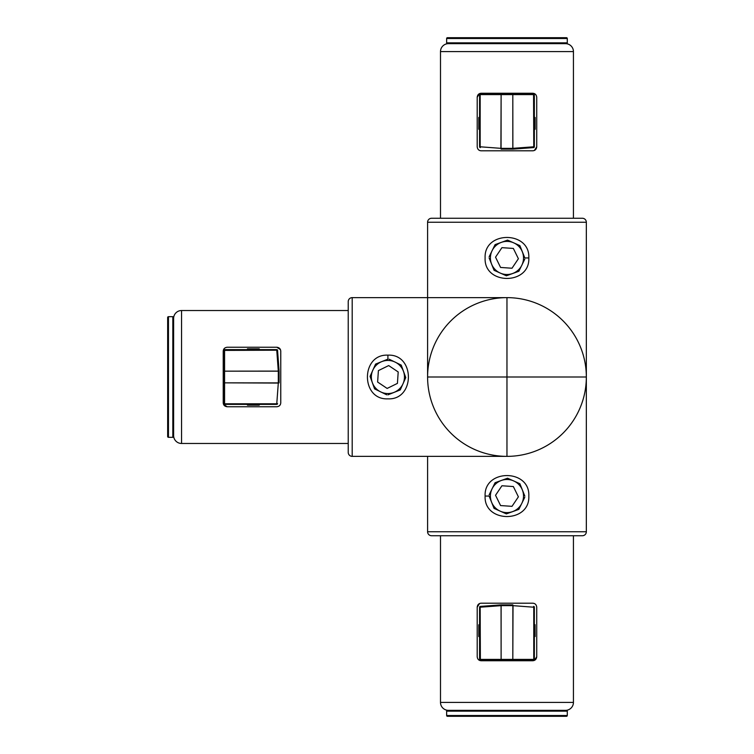 <?xml version="1.0" encoding="UTF-8"?>
<svg xmlns="http://www.w3.org/2000/svg" width="754" height="754" viewBox="0 0 754 754"><rect width="100%" height="100%" fill="white"/><g stroke="black" fill="none" stroke-linecap="round" stroke-linejoin="round"><path stroke-width="1.13" d="M528.818 496.066C530.156 523.38 483.738 523.333 485.114 496.057C483.766 468.734 530.185 468.743 528.818 496.066M485.114 496.057L489.11 496.057L494.049 508.385L506.358 513.898L518.846 509.384L524.784 497.263M448.432 710.343A7.936 7.936 0 0 1 440.496 702.408L573.436 702.408A7.936 7.936 0 0 1 565.5 710.343M427.593 531.768L586.339 531.768A3.968 3.968 0 0 1 582.361 535.736L431.561 535.736A3.968 3.968 0 0 1 427.593 531.768L427.593 456.368M524.822 496.057L519.874 483.71L507.555 478.206L495.076 482.72L489.148 494.841M477.207 607.168L477.207 656.772C477.508 659.26 478.837 660.579 481.175 660.74L532.758 660.74C535.095 660.589 536.424 659.26 536.725 656.772L536.725 607.168C536.424 604.68 535.095 603.36 532.758 603.2L481.175 603.2C478.837 603.36 477.508 604.68 477.207 607.168L479.544 603.549M536.725 656.772L534.388 660.391M440.496 702.408L440.496 535.736M573.436 702.408L573.436 535.736M586.339 531.768L586.339 377L427.593 377L586.339 377A79.368 79.368 0 0 0 506.961 297.632A79.368 79.368 0 0 1 586.339 377A79.368 79.368 0 0 1 506.961 456.368A79.368 79.368 0 0 1 427.593 377A79.368 79.368 0 0 1 506.961 297.632L506.961 456.368A79.368 79.368 0 0 0 586.339 377L586.339 222.232A3.968 3.968 0 0 0 582.361 218.264L431.561 218.264A3.968 3.968 0 0 0 427.593 222.232L427.593 377M485.114 257.934C483.776 230.62 530.194 230.667 528.818 257.943C530.166 285.266 483.748 285.257 485.114 257.934M528.818 257.943L524.822 257.943L519.883 245.616L507.574 240.102L495.086 244.616L489.148 256.737M565.5 43.657A7.936 7.936 0 0 1 573.436 51.592L440.496 51.592A7.936 7.936 0 0 1 448.432 43.657M489.11 257.943L494.059 270.29L506.377 275.794L518.856 271.28L524.784 259.159M536.725 146.832L536.725 97.228C536.424 94.74 535.095 93.421 532.758 93.26L481.175 93.26C478.837 93.411 477.508 94.74 477.207 97.228L477.207 146.832C477.508 149.32 478.837 150.64 481.175 150.8L532.758 150.8C535.095 150.64 536.424 149.32 536.725 146.832L534.388 150.451M477.207 97.228L479.544 93.609M573.436 51.592L573.436 218.264M440.496 51.592L440.496 218.264M387.895 398.847C360.582 400.195 360.638 353.777 387.914 355.153C415.228 353.796 415.218 400.214 387.895 398.847M387.914 355.153L387.914 359.14L375.586 364.088L370.063 376.387L374.578 388.876L386.698 394.813M173.618 318.461A7.936 7.936 0 0 1 181.554 310.525L181.554 443.475A7.936 7.936 0 0 1 173.618 435.539M352.193 297.632L352.193 456.368A3.968 3.968 0 0 1 348.225 452.4L348.225 301.6A3.968 3.968 0 0 1 352.193 297.632L506.961 297.632M387.914 394.86L400.251 389.912L405.765 377.594L401.241 365.115L389.121 359.187M276.793 347.236L227.19 347.236C224.711 347.547 223.382 348.866 223.222 351.204L223.222 402.796C223.382 405.134 224.701 406.453 227.19 406.764L276.793 406.764C279.282 406.453 280.601 405.134 280.761 402.796L280.761 351.204C280.611 348.866 279.282 347.547 276.793 347.236L280.422 349.583M227.19 406.764L223.57 404.417M181.554 310.525L348.225 310.525M181.554 443.475L348.225 443.475M352.193 456.368L506.961 456.368M167.661 317.472A0.792 0.792 0 0 1 168.462 316.68L168.462 437.32A0.792 0.792 0 0 1 167.661 436.528L167.661 317.472M172.826 437.32L172.826 316.68A0.792 0.792 0 0 1 173.618 317.472L173.618 436.528A0.792 0.792 0 0 1 172.826 437.32L168.462 437.32M167.661 424.229L167.661 329.771L167.661 424.229M172.826 316.68L168.462 316.68M276.765 404.38A0.792 0.792 0 0 0 277.557 403.644L276.765 404.38L224.579 404.38A0.792 0.792 0 0 1 223.778 403.588L223.778 382.844L223.778 403.588L224.579 403.805L276.765 403.805L278.301 383.06L223.778 382.844L223.778 350.412L223.778 371.156L279.093 371.1A0.792 0.792 0 0 1 279.103 371.156L279.103 382.844L278.301 382.844L278.301 371.156L224.579 371.156L224.579 382.844L279.093 382.9A0.792 0.792 0 0 0 279.103 382.844M279.103 371.156L278.301 371.156L276.765 350.195L223.778 350.412A0.792 0.792 0 0 1 224.579 349.62L276.765 349.62A0.792 0.792 0 0 1 277.557 350.356L279.065 371.043M276.765 349.62L277.557 350.356L279.093 371.1M259.282 348.904L259.357 349.62L259.206 348.904L247.453 348.904L247.293 349.62L247.453 348.829L259.206 348.829M259.282 404.464L259.282 405.096L259.357 404.38L247.453 404.464L247.453 405.096L259.206 405.171L247.453 405.171L247.378 404.464M247.378 349.536L259.282 349.536M534.35 607.206A0.792 0.792 0 0 0 533.615 606.414L534.35 607.206L534.35 659.392A0.792 0.792 0 0 1 533.559 660.184L512.814 660.184L533.559 660.184L533.766 659.392L533.766 607.206L513.022 605.66L512.814 660.184L480.373 660.184L501.118 660.184L501.061 604.868A0.792 0.792 0 0 1 501.118 604.868L512.814 604.868L512.814 605.66L501.118 605.66L501.118 659.392L512.814 659.392L512.871 604.868A0.792 0.792 0 0 0 512.814 604.868M501.118 604.868L501.118 605.66L480.166 607.206L480.373 660.184A0.792 0.792 0 0 1 479.582 659.392L479.582 607.206A0.792 0.792 0 0 1 480.317 606.414L501.005 604.906M479.582 607.206L480.317 606.414L501.061 604.868M478.79 636.508L478.79 624.764L479.582 624.604L478.865 624.764L478.865 636.508L479.582 636.668L478.865 636.593L479.506 636.593L479.582 624.604M534.426 624.689L535.067 624.689L534.35 624.604L534.426 636.508L535.067 636.508L535.067 624.764L535.142 636.508L534.407 636.593M566.49 716.3L447.442 716.3L566.49 716.3A0.792 0.792 0 0 0 567.281 715.508L567.281 711.145L446.641 711.145L446.641 715.508L567.281 715.508M447.442 716.3A0.792 0.792 0 0 1 446.641 715.508M447.442 710.343L566.49 710.343L447.442 710.343A0.792 0.792 0 0 0 446.641 711.145M566.49 710.343A0.792 0.792 0 0 1 567.281 711.145M554.19 716.3L459.742 716.3M389.036 360.478A16.56 16.56 0 0 0 371.392 375.878A16.56 16.56 0 0 0 386.793 393.522A16.56 16.56 0 0 0 404.427 378.122A16.56 16.56 0 0 0 389.036 360.478M378.404 370.61L377.622 382.042L387.132 388.433L397.424 383.39L398.197 371.958L388.687 365.567L378.404 370.61M490.449 494.926A16.56 16.56 0 0 0 505.84 512.569A16.56 16.56 0 0 0 523.483 497.178A16.56 16.56 0 0 0 508.092 479.535A16.56 16.56 0 0 0 490.449 494.926M500.581 505.566L512.004 506.339L518.394 496.829L513.351 486.547L501.928 485.764L495.538 495.274L500.581 505.566M479.582 146.794A0.792 0.792 0 0 0 480.317 147.586L479.582 146.794L479.582 94.608A0.792 0.792 0 0 1 480.373 93.816L501.118 93.816L480.373 93.816L480.166 94.608L480.166 146.794L500.91 148.34L501.118 93.816L533.559 93.816L512.814 93.816L512.871 149.132A0.792 0.792 0 0 1 512.814 149.132L501.118 149.132L501.118 148.34L512.814 148.34L512.814 94.608L501.118 94.608L501.061 149.132A0.792 0.792 0 0 0 501.118 149.132M512.814 149.132L512.814 148.34L533.766 146.794L533.559 93.816A0.792 0.792 0 0 1 534.35 94.608L534.35 146.794A0.792 0.792 0 0 1 533.615 147.586L512.927 149.094M534.35 146.794L533.615 147.586L512.871 149.132M535.067 129.311L534.35 129.396L535.067 129.236L535.067 117.492L534.35 117.332L535.142 117.492L535.142 129.236M479.506 129.311L478.865 129.311L479.506 129.311M478.865 117.407L478.79 129.236L478.79 117.492L479.582 117.332L478.865 117.492L478.865 129.236L479.506 129.236L479.506 117.407M534.407 117.407L534.426 129.311M447.442 37.7L566.49 37.7L447.442 37.7A0.792 0.792 0 0 0 446.641 38.492L446.641 42.855L567.281 42.855L567.281 38.492L446.641 38.492M566.49 37.7A0.792 0.792 0 0 1 567.281 38.492M567.281 42.855A0.792 0.792 0 0 1 566.49 43.657L447.442 43.657A0.792 0.792 0 0 1 446.641 42.855M554.19 37.7L459.742 37.7M560.147 43.657L558.554 43.657M455.378 43.657L453.785 43.657M523.483 259.074A16.56 16.56 0 0 0 508.092 241.431A16.56 16.56 0 0 0 490.449 256.822A16.56 16.56 0 0 0 505.84 274.465A16.56 16.56 0 0 0 523.483 259.074M513.351 248.434L501.928 247.661L495.538 257.171L500.581 267.453L512.004 268.236L518.394 258.726L513.351 248.434M586.339 222.232L427.593 222.232M224.579 349.62L224.579 371.156L223.778 371.156M223.778 382.844L224.579 382.844L224.579 404.38M479.582 659.392L501.118 659.392L501.118 660.184M512.814 660.184L512.814 659.392L534.35 659.392M534.35 94.608L512.814 94.608L512.814 93.816M501.118 93.816L501.118 94.608L479.582 94.608"/></g></svg>
